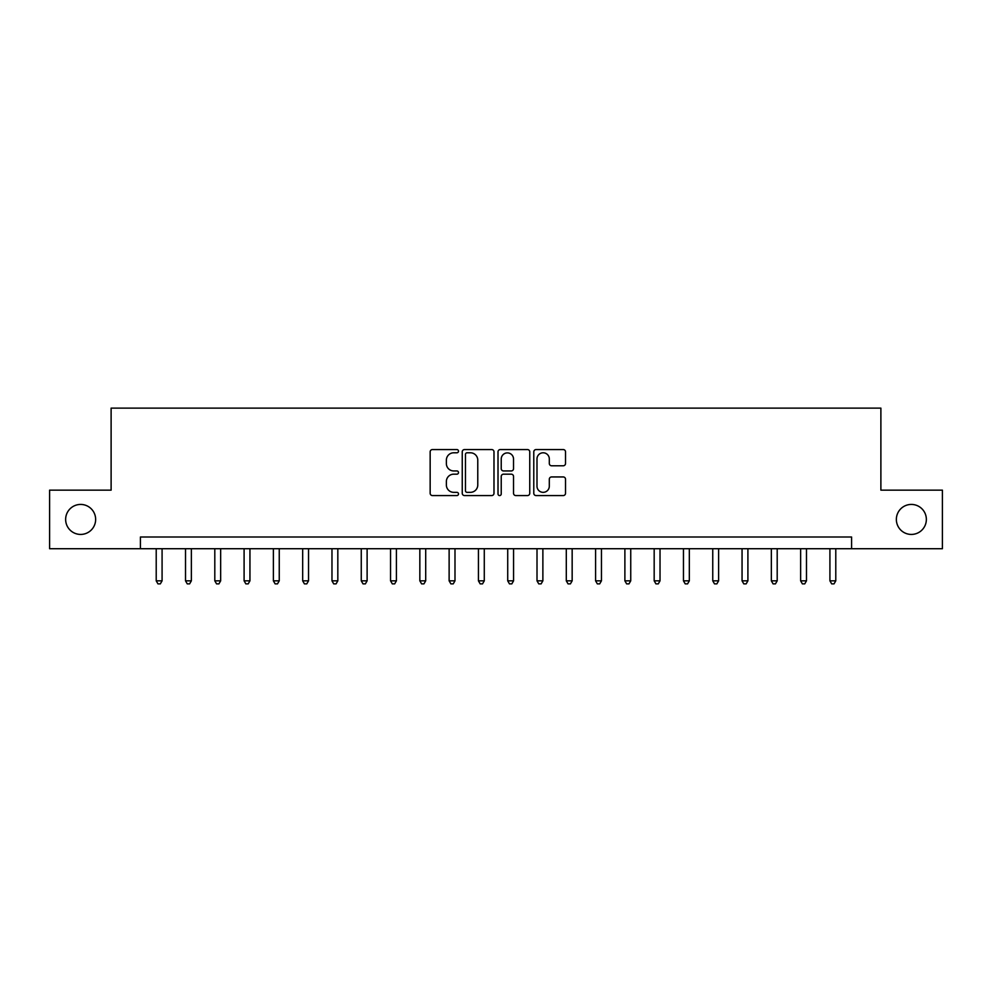 <?xml version="1.0" encoding="UTF-8"?>
<svg xmlns="http://www.w3.org/2000/svg" width="992" height="992" viewBox="0 0 992 992"><rect width="100%" height="100%" fill="white"/><g stroke="black" fill="none" stroke-linecap="round" stroke-linejoin="round"><path stroke-width="1.49" d="M458.502 451.174A1.612 1.612 0 0 0 456.903 449.562L432.462 449.562A2.294 2.294 0 0 0 430.156 451.868L430.156 493.272A2.294 2.294 0 0 0 432.462 495.566L456.903 495.566A1.612 1.612 0 0 0 458.502 493.954A1.612 1.612 0 0 0 456.903 492.342L453.741 492.342A7.366 7.366 0 0 1 446.375 484.989L446.375 481.542A7.366 7.366 0 0 1 453.741 474.176L456.903 474.176A1.612 1.612 0 0 0 458.502 472.564A1.612 1.612 0 0 0 456.903 470.952L453.741 470.952A7.366 7.366 0 0 1 446.375 463.599L446.375 460.152A7.366 7.366 0 0 1 453.741 452.786L456.903 452.786A1.612 1.612 0 0 0 458.502 451.174M896.359 519.436A14.992 14.992 0 0 0 911.35 534.428A14.992 14.992 0 0 0 926.354 519.436A14.992 14.992 0 0 0 911.35 504.432A14.992 14.992 0 0 0 896.359 519.436M65.646 519.436A14.992 14.992 0 0 0 80.65 534.428A14.992 14.992 0 0 0 95.641 519.436A14.992 14.992 0 0 0 80.65 504.432A14.992 14.992 0 0 0 65.646 519.436M563.22 465.781A2.294 2.294 0 0 0 565.527 463.487L565.527 451.868A2.294 2.294 0 0 0 563.22 449.562L536.077 449.562A2.294 2.294 0 0 0 533.783 451.868L533.783 493.272A2.294 2.294 0 0 0 536.077 495.566L563.22 495.566A2.294 2.294 0 0 0 565.527 493.272L565.527 479.235A2.294 2.294 0 0 0 563.22 476.941L551.602 476.941A2.294 2.294 0 0 0 549.308 479.235L549.308 486.192A6.15 6.15 0 0 1 543.157 492.342A6.15 6.15 0 0 1 536.994 486.192L536.994 458.936A6.15 6.15 0 0 1 543.157 452.786A6.15 6.15 0 0 1 549.308 458.936L549.308 463.487A2.294 2.294 0 0 0 551.602 465.781L563.22 465.781M140.405 548.725L49.6 548.725L49.6 490.147L111.116 490.147L111.116 408.121L880.884 408.121L880.884 490.147L942.4 490.147L942.4 548.725L851.595 548.725L851.595 537.007L140.405 537.007L140.405 548.725L851.595 548.725M493.991 451.868A2.294 2.294 0 0 0 491.685 449.562L464.541 449.562A2.294 2.294 0 0 0 462.247 451.868L462.247 493.272A2.294 2.294 0 0 0 464.541 495.566L491.685 495.566A2.294 2.294 0 0 0 493.991 493.272L493.991 451.868M500.315 449.562L527.459 449.562A2.294 2.294 0 0 1 529.753 451.868L529.753 493.272A2.294 2.294 0 0 1 527.459 495.566L515.84 495.566A2.294 2.294 0 0 1 513.534 493.272L513.534 476.482A2.294 2.294 0 0 0 511.24 474.176L503.527 474.176A2.294 2.294 0 0 0 501.233 476.482L501.233 493.954A1.612 1.612 0 0 1 499.621 495.566A1.612 1.612 0 0 1 498.009 493.954L498.009 451.868A2.294 2.294 0 0 1 500.315 449.562M467.071 452.786A1.612 1.612 0 0 0 465.471 454.398L465.471 490.742A1.612 1.612 0 0 0 467.071 492.342L470.406 492.342A7.366 7.366 0 0 0 477.772 484.989L477.772 460.152A7.366 7.366 0 0 0 470.406 452.786L467.071 452.786M513.534 459.048A6.15 6.15 0 0 0 507.383 452.898A6.15 6.15 0 0 0 501.233 459.048L501.233 468.658A2.294 2.294 0 0 0 503.527 470.952L511.24 470.952A2.294 2.294 0 0 0 513.534 468.658L513.534 459.048M156.215 548.725L156.215 580.828L162.08 580.828L162.08 548.725M162.08 580.828L160.32 583.879L157.976 583.879L156.215 580.828M185.516 548.725L185.516 580.828L191.369 580.828L191.369 548.725M191.369 580.828L189.608 583.879L187.265 583.879L185.516 580.828M214.805 548.725L214.805 580.828L220.658 580.828L220.658 548.725M220.658 580.828L218.91 583.879L216.566 583.879L214.805 580.828M244.094 548.725L244.094 580.828L249.947 580.828L249.947 548.725M249.947 580.828L248.198 583.879L245.855 583.879L244.094 580.828M273.383 548.725L273.383 580.828L279.248 580.828L279.248 548.725M279.248 580.828L277.487 583.879L275.144 583.879L273.383 580.828M302.672 548.725L302.672 580.828L308.537 580.828L308.537 548.725M308.537 580.828L306.776 583.879L304.432 583.879L302.672 580.828M331.973 548.725L331.973 580.828L337.826 580.828L337.826 548.725M337.826 580.828L336.065 583.879L333.721 583.879L331.973 580.828M361.262 548.725L361.262 580.828L367.114 580.828L367.114 548.725M367.114 580.828L365.366 583.879L363.022 583.879L361.262 580.828M390.55 548.725L390.55 580.828L396.416 580.828L396.416 548.725M396.416 580.828L394.655 583.879L392.311 583.879L390.55 580.828M419.839 548.725L419.839 580.828L425.704 580.828L425.704 548.725M425.704 580.828L423.944 583.879L421.6 583.879L419.839 580.828M449.128 548.725L449.128 580.828L454.993 580.828L454.993 548.725M454.993 580.828L453.232 583.879L450.889 583.879L449.128 580.828M478.429 548.725L478.429 580.828L484.282 580.828L484.282 548.725M484.282 580.828L482.521 583.879L480.178 583.879L478.429 580.828M507.718 548.725L507.718 580.828L513.571 580.828L513.571 548.725M513.571 580.828L511.822 583.879L509.479 583.879L507.718 580.828M537.007 548.725L537.007 580.828L542.872 580.828L542.872 548.725M542.872 580.828L541.111 583.879L538.768 583.879L537.007 580.828M566.296 548.725L566.296 580.828L572.161 580.828L572.161 548.725M572.161 580.828L570.4 583.879L568.056 583.879L566.296 580.828M595.584 548.725L595.584 580.828L601.45 580.828L601.45 548.725M601.45 580.828L599.689 583.879L597.345 583.879L595.584 580.828M624.886 548.725L624.886 580.828L630.738 580.828L630.738 548.725M630.738 580.828L628.978 583.879L626.634 583.879L624.886 580.828M654.174 548.725L654.174 580.828L660.027 580.828L660.027 548.725M660.027 580.828L658.279 583.879L655.935 583.879L654.174 580.828M683.463 548.725L683.463 580.828L689.328 580.828L689.328 548.725M689.328 580.828L687.568 583.879L685.224 583.879L683.463 580.828M712.752 548.725L712.752 580.828L718.617 580.828L718.617 548.725M718.617 580.828L716.856 583.879L714.513 583.879L712.752 580.828M742.053 548.725L742.053 580.828L747.906 580.828L747.906 548.725M747.906 580.828L746.145 583.879L743.802 583.879L742.053 580.828M771.342 548.725L771.342 580.828L777.195 580.828L777.195 548.725M777.195 580.828L775.434 583.879L773.09 583.879L771.342 580.828M800.631 548.725L800.631 580.828L806.484 580.828L806.484 548.725M806.484 580.828L804.735 583.879L802.392 583.879L800.631 580.828M829.92 548.725L829.92 580.828L835.785 580.828L835.785 548.725M835.785 580.828L834.024 583.879L831.68 583.879L829.92 580.828"/></g></svg>
